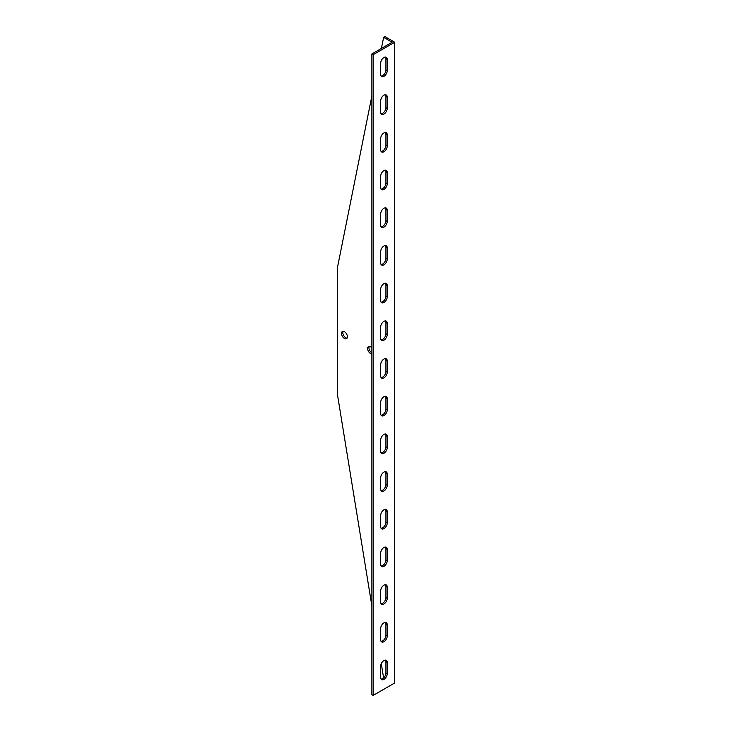 <?xml version="1.0" encoding="UTF-8"?>
<svg xmlns="http://www.w3.org/2000/svg" width="732" height="732" viewBox="0 0 732 732"><rect width="100%" height="100%" fill="white"/><g stroke="black" fill="none" stroke-linecap="round" stroke-linejoin="round"><path stroke-width="1.1" d="M373.183 695.4L373.183 54.69L394.722 42.255L394.722 682.965L373.183 695.4L371.874 694.65L371.874 53.939L392.114 42.255L383.623 37.35L381.399 48.44M383.623 37.35L384.931 36.6L394.722 42.255M381.088 679.067A4.612 2.663 120 0 0 385.91 672.973L385.91 661.673A4.612 2.663 120 0 0 385.517 660.099M381.088 603.69A4.612 2.663 120 0 0 385.91 597.596L385.91 586.295A4.612 2.663 120 0 0 385.517 584.722M381.088 528.312A4.612 2.663 120 0 0 385.91 522.218L385.91 510.918A4.612 2.663 120 0 0 385.517 509.344M381.088 452.934A4.612 2.663 120 0 0 385.91 446.84L385.91 435.54A4.612 2.663 120 0 0 385.517 433.966M381.088 377.556A4.612 2.663 120 0 0 385.91 371.463L385.91 360.162A4.612 2.663 120 0 0 385.517 358.589M381.088 302.179A4.612 2.663 120 0 0 385.91 296.085L385.91 284.785A4.612 2.663 120 0 0 385.517 283.211M381.088 226.801A4.612 2.663 120 0 0 385.91 220.707L385.91 209.407A4.612 2.663 120 0 0 385.517 207.833M381.088 151.423A4.612 2.663 120 0 0 385.91 145.329L385.91 134.029A4.612 2.663 120 0 0 385.517 132.455M381.088 76.046A4.612 2.663 120 0 0 385.91 69.952L385.91 58.651A4.612 2.663 120 0 0 385.517 57.078M381.088 113.734A4.612 2.663 120 0 0 385.91 107.641L385.91 96.34A4.612 2.663 120 0 0 385.517 94.767M381.088 189.112A4.612 2.663 120 0 0 385.91 183.018L385.91 171.718A4.612 2.663 120 0 0 385.517 170.144M381.088 264.49A4.612 2.663 120 0 0 385.91 258.396L385.91 247.096A4.612 2.663 120 0 0 385.517 245.522M381.088 339.868A4.612 2.663 120 0 0 385.91 333.774L385.91 322.473A4.612 2.663 120 0 0 385.517 320.9M381.088 415.245A4.612 2.663 120 0 0 385.91 409.151L385.91 397.851A4.612 2.663 120 0 0 385.517 396.277M381.088 490.623A4.612 2.663 120 0 0 385.91 484.529L385.91 473.229A4.612 2.663 120 0 0 385.517 471.655M381.088 566.001A4.612 2.663 120 0 0 385.91 559.907L385.91 548.607A4.612 2.663 120 0 0 385.517 547.033M381.088 641.378A4.612 2.663 120 0 0 385.91 635.284L385.91 623.984A4.612 2.663 120 0 0 385.517 622.41M371.874 95.929L337.278 268.388L337.278 393.514L371.874 605.922M381.281 663.677L383.605 677.914M371.874 353.968A4.154 2.397 60 0 1 370.566 353.565A4.154 2.397 60 0 1 367.857 349.905A4.154 2.397 60 0 1 368.489 346.575A4.154 2.397 60 0 1 371.874 347.883M344.461 338.486A4.154 2.397 60 0 1 341.743 334.826A4.154 2.397 60 0 1 342.384 331.495A4.154 2.397 60 0 1 346.538 333.893A4.154 2.397 60 0 1 346.538 338.696A4.154 2.397 60 0 1 344.461 338.486M371.874 53.939L373.183 54.69M387.219 673.733A4.612 2.663 -60 0 1 385.197 678.372A4.612 2.663 -60 0 1 381.647 679.607A4.612 2.663 -60 0 1 380.686 677.493L380.686 666.193A4.612 2.663 -60 0 1 382.699 661.545A4.612 2.663 -60 0 1 386.258 660.31A4.612 2.663 -60 0 1 387.219 662.423L387.219 673.733L385.91 672.973M387.219 598.355A4.612 2.663 -60 0 1 385.197 602.994A4.612 2.663 -60 0 1 381.647 604.229A4.612 2.663 -60 0 1 380.686 602.116L380.686 590.816A4.612 2.663 -60 0 1 382.699 586.167A4.612 2.663 -60 0 1 386.258 584.932A4.612 2.663 -60 0 1 387.219 587.046L387.219 598.355L385.91 597.596M387.219 522.977A4.612 2.663 -60 0 1 385.197 527.616A4.612 2.663 -60 0 1 381.647 528.852A4.612 2.663 -60 0 1 380.686 526.747L380.686 515.438A4.612 2.663 -60 0 1 382.699 510.79A4.612 2.663 -60 0 1 386.258 509.554A4.612 2.663 -60 0 1 387.219 511.668L387.219 522.977L385.91 522.218M387.219 447.6A4.612 2.663 -60 0 1 385.197 452.239A4.612 2.663 -60 0 1 381.647 453.474A4.612 2.663 -60 0 1 380.686 451.37L380.686 440.06A4.612 2.663 -60 0 1 382.699 435.412A4.612 2.663 -60 0 1 386.258 434.177A4.612 2.663 -60 0 1 387.219 436.29L387.219 447.6L385.91 446.84M387.219 372.222A4.612 2.663 -60 0 1 385.197 376.861A4.612 2.663 -60 0 1 381.647 378.096A4.612 2.663 -60 0 1 380.686 375.992L380.686 364.682A4.612 2.663 -60 0 1 382.699 360.034A4.612 2.663 -60 0 1 386.258 358.799A4.612 2.663 -60 0 1 387.219 360.913L387.219 372.222L385.91 371.463M387.219 296.844A4.612 2.663 -60 0 1 385.197 301.483A4.612 2.663 -60 0 1 381.647 302.719A4.612 2.663 -60 0 1 380.686 300.614L380.686 289.305A4.612 2.663 -60 0 1 382.699 284.657A4.612 2.663 -60 0 1 386.258 283.421A4.612 2.663 -60 0 1 387.219 285.535L387.219 296.844L385.91 296.085M387.219 221.467A4.612 2.663 -60 0 1 385.197 226.106A4.612 2.663 -60 0 1 381.647 227.341A4.612 2.663 -60 0 1 380.686 225.236L380.686 213.927A4.612 2.663 -60 0 1 382.699 209.279A4.612 2.663 -60 0 1 386.258 208.044A4.612 2.663 -60 0 1 387.219 210.157L387.219 221.467L385.91 220.707M387.219 146.089A4.612 2.663 -60 0 1 385.197 150.728A4.612 2.663 -60 0 1 381.647 151.963A4.612 2.663 -60 0 1 380.686 149.859L380.686 138.549A4.612 2.663 -60 0 1 382.699 133.901A4.612 2.663 -60 0 1 386.258 132.666A4.612 2.663 -60 0 1 387.219 134.78L387.219 146.089L385.91 145.329M387.219 70.711A4.612 2.663 -60 0 1 385.197 75.35A4.612 2.663 -60 0 1 381.647 76.595A4.612 2.663 -60 0 1 380.686 74.481L380.686 63.172A4.612 2.663 -60 0 1 382.699 58.523A4.612 2.663 -60 0 1 386.258 57.288A4.612 2.663 -60 0 1 387.219 59.402L387.219 70.711L385.91 69.952M387.219 108.4A4.612 2.663 -60 0 1 385.197 113.039A4.612 2.663 -60 0 1 381.647 114.284A4.612 2.663 -60 0 1 380.686 112.17L380.686 100.86A4.612 2.663 -60 0 1 382.699 96.212A4.612 2.663 -60 0 1 386.258 94.977A4.612 2.663 -60 0 1 387.219 97.091L387.219 108.4L385.91 107.641M387.219 183.778A4.612 2.663 -60 0 1 385.197 188.417A4.612 2.663 -60 0 1 381.647 189.652A4.612 2.663 -60 0 1 380.686 187.548L380.686 176.238A4.612 2.663 -60 0 1 382.699 171.59A4.612 2.663 -60 0 1 386.258 170.355A4.612 2.663 -60 0 1 387.219 172.468L387.219 183.778L385.91 183.018M387.219 259.155A4.612 2.663 -60 0 1 385.197 263.795A4.612 2.663 -60 0 1 381.647 265.03A4.612 2.663 -60 0 1 380.686 262.925L380.686 251.616A4.612 2.663 -60 0 1 382.699 246.968A4.612 2.663 -60 0 1 386.258 245.732A4.612 2.663 -60 0 1 387.219 247.846L387.219 259.155L385.91 258.396M387.219 334.533A4.612 2.663 -60 0 1 385.197 339.172A4.612 2.663 -60 0 1 381.647 340.407A4.612 2.663 -60 0 1 380.686 338.303L380.686 326.994A4.612 2.663 -60 0 1 382.699 322.345A4.612 2.663 -60 0 1 386.258 321.11A4.612 2.663 -60 0 1 387.219 323.224L387.219 334.533L385.91 333.774M387.219 409.911A4.612 2.663 -60 0 1 385.197 414.55A4.612 2.663 -60 0 1 381.647 415.785A4.612 2.663 -60 0 1 380.686 413.681L380.686 402.371A4.612 2.663 -60 0 1 382.699 397.723A4.612 2.663 -60 0 1 386.258 396.488A4.612 2.663 -60 0 1 387.219 398.601L387.219 409.911L385.91 409.151M387.219 485.289A4.612 2.663 -60 0 1 385.197 489.928A4.612 2.663 -60 0 1 381.647 491.163A4.612 2.663 -60 0 1 380.686 489.058L380.686 477.749A4.612 2.663 -60 0 1 382.699 473.101A4.612 2.663 -60 0 1 386.258 471.866A4.612 2.663 -60 0 1 387.219 473.979L387.219 485.289L385.91 484.529M387.219 560.666A4.612 2.663 -60 0 1 385.197 565.305A4.612 2.663 -60 0 1 381.647 566.541A4.612 2.663 -60 0 1 380.686 564.436L380.686 553.127A4.612 2.663 -60 0 1 382.699 548.478A4.612 2.663 -60 0 1 386.258 547.243A4.612 2.663 -60 0 1 387.219 549.357L387.219 560.666L385.91 559.907M387.219 636.044A4.612 2.663 -60 0 1 385.197 640.683A4.612 2.663 -60 0 1 381.647 641.918A4.612 2.663 -60 0 1 380.686 639.805L380.686 628.504A4.612 2.663 -60 0 1 382.699 623.856A4.612 2.663 -60 0 1 386.258 622.621A4.612 2.663 -60 0 1 387.219 624.735L387.219 636.044L385.91 635.284M343.143 331.303A4.154 2.397 -120 0 0 345.76 337.736A4.154 2.397 -120 0 0 347.087 338.138M369.248 346.382A4.154 2.397 -120 0 0 371.874 352.806M387.219 624.735L385.91 623.984M387.219 549.357L385.91 548.607M387.219 473.979L385.91 473.229M387.219 398.601L385.91 397.851M387.219 323.224L385.91 322.473M387.219 247.846L385.91 247.096M387.219 172.468L385.91 171.718M387.219 97.091L385.91 96.34M387.219 59.402L385.91 58.651M387.219 134.78L385.91 134.029M387.219 210.157L385.91 209.407M387.219 285.535L385.91 284.785M387.219 360.913L385.91 360.162M387.219 436.29L385.91 435.54M387.219 511.668L385.91 510.918M387.219 587.046L385.91 586.295M387.219 662.423L385.91 661.673"/></g></svg>
